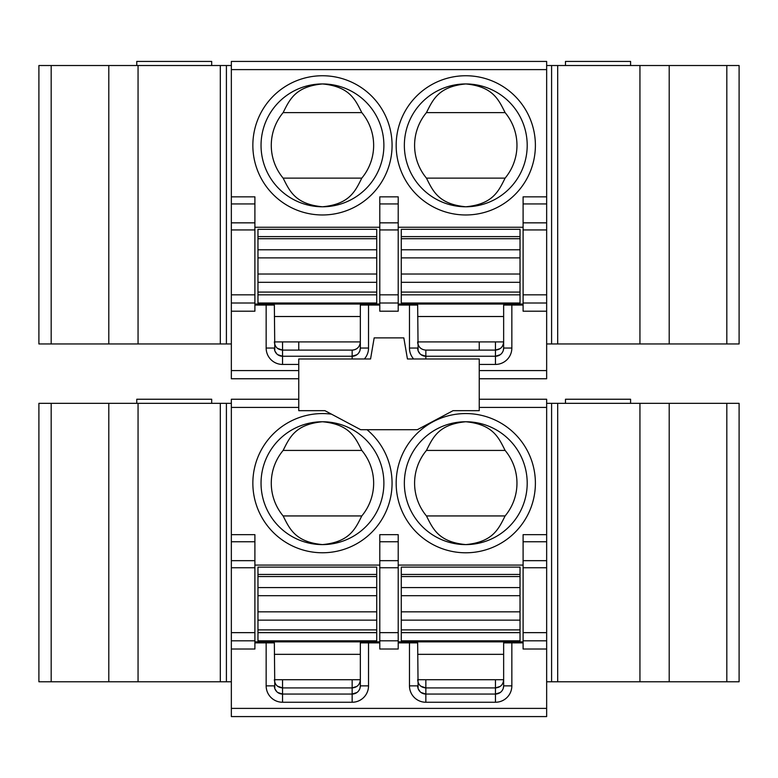 <?xml version="1.0" encoding="UTF-8"?>
<svg xmlns="http://www.w3.org/2000/svg" width="778" height="778" viewBox="0 0 778 778"><rect width="100%" height="100%" fill="white"/><g stroke="black" fill="none" stroke-linecap="round" stroke-linejoin="round"><path stroke-width="1.17" d="M298.762 399.24L231.348 399.24L231.348 716.577L546.652 716.577L546.652 399.24L479.238 399.24M479.238 410.667L479.238 358.979L407.439 358.979L403.831 337.876L374.169 337.876L370.561 358.979L298.762 358.979L298.762 410.667L324.932 410.667L360.671 429.699L417.329 429.699L453.068 410.667L479.238 410.667M546.652 69.612L546.652 61.423L231.348 61.423L231.348 69.612L546.652 69.612L546.652 196.844L523.098 196.844L523.098 222.848L546.652 222.848L546.652 378.76L479.238 378.76M479.238 364.435L495.46 364.435L495.46 356.246L425.848 356.246L421.024 354.671M413.643 358.979A16.377 16.377 0 0 1 409.471 348.048L409.471 305.054L398.21 305.054M364.357 358.979A16.377 16.377 0 0 0 368.529 348.048L368.529 305.054L360.34 305.054L360.34 348.048L368.529 348.048M379.79 305.054L368.529 305.054M398.21 311.2L398.21 196.844L379.79 196.844L379.79 311.2L398.21 311.2M379.79 303.012L398.21 303.012M523.098 227.254L398.21 227.254M379.79 227.254L254.902 227.254M231.348 69.612L231.348 378.76L298.762 378.76M361.789 112.606C355.322 99.769 349.692 86.523 322.462 83.946A61.423 61.423 0 0 1 383.885 145.36A61.423 61.423 0 0 1 322.462 206.783A61.423 61.423 0 0 0 383.885 145.36A61.423 61.423 0 0 0 322.462 83.946A61.423 61.423 0 0 0 261.038 145.36A61.423 61.423 0 0 0 322.462 206.783C349.692 204.206 355.322 190.96 361.789 178.123A51.183 51.183 0 0 0 361.789 112.606L283.134 112.606A51.183 51.183 0 0 0 283.134 178.123L361.789 178.123M322.462 83.946C295.232 86.523 289.591 99.769 283.134 112.606M322.462 206.783C295.232 204.206 289.591 190.96 283.134 178.123M505.107 112.606C498.64 99.769 493.009 86.523 465.779 83.946A61.423 61.423 0 0 0 404.356 145.36A61.423 61.423 0 0 0 465.779 206.783A61.423 61.423 0 0 0 527.202 145.36A61.423 61.423 0 0 0 465.779 83.946C438.539 86.523 432.908 99.769 426.451 112.606A51.183 51.183 0 0 0 426.451 178.123C432.908 190.96 438.539 204.206 465.779 206.783C493.009 204.206 498.64 190.96 505.107 178.123A51.183 51.183 0 0 0 505.107 112.606L426.451 112.606M505.107 178.123L426.451 178.123M418.107 688.54L417.66 642.871L409.471 642.871L409.471 685.865A16.377 16.377 0 0 0 425.848 702.252L495.46 702.252L495.46 694.054L425.848 694.054L421.024 692.488M409.471 642.871L398.21 642.871M495.46 702.252A16.377 16.377 0 0 0 511.846 685.865L511.846 642.871L503.648 642.871L503.648 685.865L511.846 685.865M523.098 642.871L511.846 642.871M379.79 642.871L368.529 642.871L368.529 685.865A16.377 16.377 0 0 1 352.152 702.252L282.54 702.252A16.377 16.377 0 0 1 266.154 685.865L266.154 642.871L254.902 642.871M398.21 649.017L398.21 534.661L379.79 534.661L379.79 649.017L398.21 649.017M379.79 640.829L398.21 640.829M523.098 565.071L398.21 565.071M379.79 565.071L254.902 565.071M505.107 450.423C498.64 437.586 493.009 424.341 465.779 421.754A61.423 61.423 0 0 0 404.356 483.177A61.423 61.423 0 0 0 465.779 544.6A61.423 61.423 0 0 0 527.202 483.177A61.423 61.423 0 0 0 465.779 421.754C438.539 424.341 432.908 437.586 426.451 450.423A51.183 51.183 0 0 0 426.451 515.94C432.908 528.777 438.539 542.023 465.779 544.6C493.009 542.023 498.64 528.777 505.107 515.94A51.183 51.183 0 0 0 505.107 450.423L426.451 450.423M505.107 515.94L426.451 515.94M361.789 450.423C355.322 437.586 349.692 424.341 322.462 421.754A61.423 61.423 0 0 1 383.885 483.177A61.423 61.423 0 0 1 322.462 544.6A61.423 61.423 0 0 0 383.885 483.177A61.423 61.423 0 0 0 322.462 421.754A61.423 61.423 0 0 0 261.038 483.177A61.423 61.423 0 0 0 322.462 544.6C349.692 542.023 355.322 528.777 361.789 515.94A51.183 51.183 0 0 0 361.789 450.423L283.134 450.423A51.183 51.183 0 0 0 283.134 515.94L361.789 515.94M322.462 421.754C295.232 424.341 289.591 437.586 283.134 450.423M322.462 544.6C295.232 542.023 289.591 528.777 283.134 515.94M231.348 65.517L38.9 65.517L38.9 343.954L231.348 343.954M136.763 65.517L136.763 61.423L211.694 61.423L211.694 65.517M231.348 311.2L254.902 311.2L254.902 196.844L231.348 196.844M254.902 304.033L379.79 304.033M274.352 316.52L360.34 316.52M274.848 344.722L274.352 341.912L360.34 341.912C359.825 346.91 357.092 349.643 352.152 350.1L282.54 350.1L277.532 348.398M274.799 350.722L274.352 305.054L254.902 305.054M276.141 347.017L275.713 346.443M282.54 341.912L282.54 350.1C277.59 349.643 274.858 346.91 274.352 341.912M298.762 350.1L298.762 341.912M357.87 347.766A8.188 8.188 0 0 1 352.152 350.1L352.152 356.246L356.946 354.69M357.968 353.805L358.658 353.017M358.755 352.891L359.708 351.199M359.922 350.615L360.34 348.048A8.188 8.188 0 0 1 352.152 356.246L282.54 356.246L277.707 354.671M298.762 364.435L282.54 364.435A16.377 16.377 0 0 1 266.154 348.048L266.154 305.054M254.902 303.012L231.348 303.012M266.154 348.048L274.352 348.048A8.188 8.188 0 0 0 282.54 356.246L282.54 364.435M276.812 353.912L274.906 351.024M376.717 303.012L376.717 229.306L257.965 229.306L257.965 303.012L376.717 303.012M231.348 403.335L38.9 403.335L38.9 681.771L231.348 681.771M136.763 403.335L136.763 399.24L211.694 399.24L211.694 403.335M231.348 649.017L254.902 649.017L254.902 534.661L231.348 534.661M254.902 641.85L379.79 641.85M368.529 642.871L360.34 642.871L360.34 685.865L368.529 685.865M274.352 654.337L360.34 654.337M274.848 682.539L274.352 679.729L360.34 679.729C359.825 684.728 357.092 687.46 352.152 687.917L356.869 686.42M274.799 688.54L274.352 642.871L266.154 642.871M352.152 702.252L352.152 687.917L282.54 687.917L277.532 686.206M276.141 684.835L275.713 684.261M282.54 679.729L282.54 687.917C277.59 687.46 274.858 684.728 274.352 679.729M359.932 682.267L360.34 679.729M359.922 688.433L360.34 685.865A8.188 8.188 0 0 1 352.152 694.054L356.946 692.508M357.968 691.623L358.658 690.835M358.755 690.708L359.708 689.016M352.152 694.054L282.54 694.054L277.707 692.488M266.154 685.865L274.352 685.865A8.188 8.188 0 0 0 282.54 694.054L282.54 702.252M276.812 691.72L274.906 688.841M376.717 640.829L376.717 567.123L257.965 567.123L257.965 640.829L376.717 640.829M254.902 640.829L231.348 640.829M546.652 681.771L739.1 681.771L739.1 403.335L546.652 403.335M565.48 403.335L565.48 399.24L630.588 399.24L630.588 403.335M546.652 534.661L523.098 534.661L523.098 649.017L546.652 649.017M398.21 641.85L523.098 641.85M417.66 654.337L503.648 654.337M500.264 692.508L495.46 694.054A8.188 8.188 0 0 0 503.648 685.865L503.24 688.433M501.285 691.623L501.975 690.835M502.073 690.708L503.026 689.016M495.46 694.054L495.46 687.917C500.41 687.46 503.142 684.728 503.648 679.729L417.66 679.729L418.165 682.539M500.186 686.42L495.46 687.917L425.848 687.917L420.849 686.206M419.449 684.835L419.031 684.261M425.848 679.729L425.848 687.917C420.908 687.46 418.175 684.728 417.66 679.729M503.249 682.267L503.648 679.729M420.13 691.72L418.224 688.841M409.471 685.865L417.66 685.865A8.188 8.188 0 0 0 425.848 694.054L425.848 702.252M520.035 640.829L520.035 567.123L401.283 567.123L401.283 640.829L520.035 640.829M546.652 640.829L523.098 640.829M546.652 222.848L546.652 196.844M546.652 343.954L739.1 343.954L739.1 65.517L546.652 65.517M565.48 65.517L565.48 61.423L630.588 61.423L630.588 65.517M495.46 364.435A16.377 16.377 0 0 0 511.846 348.048L511.846 305.054L503.648 305.054L503.648 348.048L511.846 348.048M523.098 305.054L511.846 305.054M500.264 354.69L495.46 356.246A8.188 8.188 0 0 0 503.648 348.048L503.24 350.615M501.285 353.805L501.975 353.017M502.073 352.891L503.026 351.199M495.46 356.246L495.46 350.1C500.41 349.643 503.142 346.91 503.648 341.912L417.66 341.912A8.188 8.188 0 0 0 421.054 348.544M417.66 316.52L503.648 316.52M418.107 350.722L417.66 305.054L409.471 305.054M500.186 348.602L495.46 350.1L425.848 350.1C420.908 349.643 418.175 346.91 417.66 341.912M479.238 350.1L479.238 341.912M503.249 344.459L503.648 341.912M420.13 353.912L418.224 351.024M409.471 348.048L417.66 348.048A8.188 8.188 0 0 0 425.848 356.246L425.848 358.979M398.21 304.033L523.098 304.033M523.098 222.848L523.098 311.2L546.652 311.2M520.035 303.012L520.035 229.306L401.283 229.306L401.283 303.012L520.035 303.012M546.652 303.012L523.098 303.012M546.652 407.429L479.238 407.429M379.79 294.823L398.21 294.823M379.79 229.938L398.21 229.938M379.79 222.848L398.21 222.848M379.79 203.933L398.21 203.933M465.779 75.748A69.612 69.612 0 0 0 396.167 145.36A69.612 69.612 0 0 0 465.779 214.971A69.612 69.612 0 0 0 535.39 145.36A69.612 69.612 0 0 0 465.779 75.748M322.462 75.748A69.612 69.612 0 0 1 392.073 145.36A69.612 69.612 0 0 1 322.462 214.971A69.612 69.612 0 0 1 252.85 145.36A69.612 69.612 0 0 1 322.462 75.748M231.348 708.388L546.652 708.388M379.79 632.64L398.21 632.64M379.79 567.755L398.21 567.755M379.79 560.666L398.21 560.666M379.79 541.751L398.21 541.751M298.762 407.429L231.348 407.429M331.477 414.159A69.612 69.612 0 0 0 252.85 483.177A69.612 69.612 0 0 0 387.911 506.867A69.612 69.612 0 0 0 367.012 429.699M465.779 413.565A69.612 69.612 0 0 0 396.167 483.177A69.612 69.612 0 0 0 465.779 552.788A69.612 69.612 0 0 0 535.39 483.177A69.612 69.612 0 0 0 465.779 413.565M51.183 65.517L51.183 343.954M108.794 343.954L108.794 65.517M138.056 65.517L138.056 343.954M220.31 343.954L220.31 65.517M226.408 343.954L226.408 65.517M254.902 203.933L231.348 203.933M352.152 358.979L352.152 356.246M231.348 370.571L298.762 370.571M231.348 294.823L254.902 294.823M254.902 229.938L231.348 229.938M231.348 222.848L254.902 222.848M282.54 350.1L282.54 356.246M376.717 236.609L257.965 236.609M257.965 238.72L376.717 238.72M376.717 249.777L257.965 249.777M257.965 257.888L376.717 257.888M376.717 274.021L257.965 274.021M257.965 282.317L376.717 282.317M376.717 292.081L257.965 292.081M257.965 294.823L376.717 294.823M51.183 403.335L51.183 681.771M108.794 681.771L108.794 403.335M138.056 403.335L138.056 681.771M220.31 681.771L220.31 403.335M226.408 681.771L226.408 403.335M254.902 541.751L231.348 541.751M282.54 687.917L282.54 694.054M352.152 687.917L352.152 679.729M376.717 574.427L257.965 574.427M257.965 576.537L376.717 576.537M376.717 587.594L257.965 587.594M257.965 595.705L376.717 595.705M376.717 611.839L257.965 611.839M257.965 620.134L376.717 620.134M376.717 629.898L257.965 629.898M257.965 632.64L376.717 632.64M231.348 632.64L254.902 632.64M254.902 567.755L231.348 567.755M231.348 560.666L254.902 560.666M551.592 681.771L551.592 403.335M726.817 681.771L726.817 403.335M669.206 403.335L669.206 681.771M639.944 681.771L639.944 403.335M557.69 403.335L557.69 681.771M425.848 687.917L425.848 694.054M495.46 687.917L495.46 679.729M520.035 574.427L401.283 574.427M401.283 576.537L520.035 576.537M520.035 587.594L401.283 587.594M401.283 595.705L520.035 595.705M520.035 611.839L401.283 611.839M401.283 620.134L520.035 620.134M520.035 629.898L401.283 629.898M401.283 632.64L520.035 632.64M546.652 541.751L523.098 541.751M523.098 560.666L546.652 560.666M546.652 567.755L523.098 567.755M523.098 632.64L546.652 632.64M551.592 343.954L551.592 65.517M726.817 343.954L726.817 65.517M669.206 65.517L669.206 343.954M639.944 343.954L639.944 65.517M557.69 65.517L557.69 343.954M479.238 370.571L546.652 370.571M495.46 350.1L495.46 341.912M425.848 350.1L425.848 356.246M520.035 236.609L401.283 236.609M401.283 238.72L520.035 238.72M520.035 249.777L401.283 249.777M401.283 257.888L520.035 257.888M520.035 274.021L401.283 274.021M401.283 282.317L520.035 282.317M520.035 292.081L401.283 292.081M401.283 294.823L520.035 294.823M546.652 203.933L523.098 203.933M546.652 229.938L523.098 229.938M523.098 294.823L546.652 294.823"/></g></svg>
